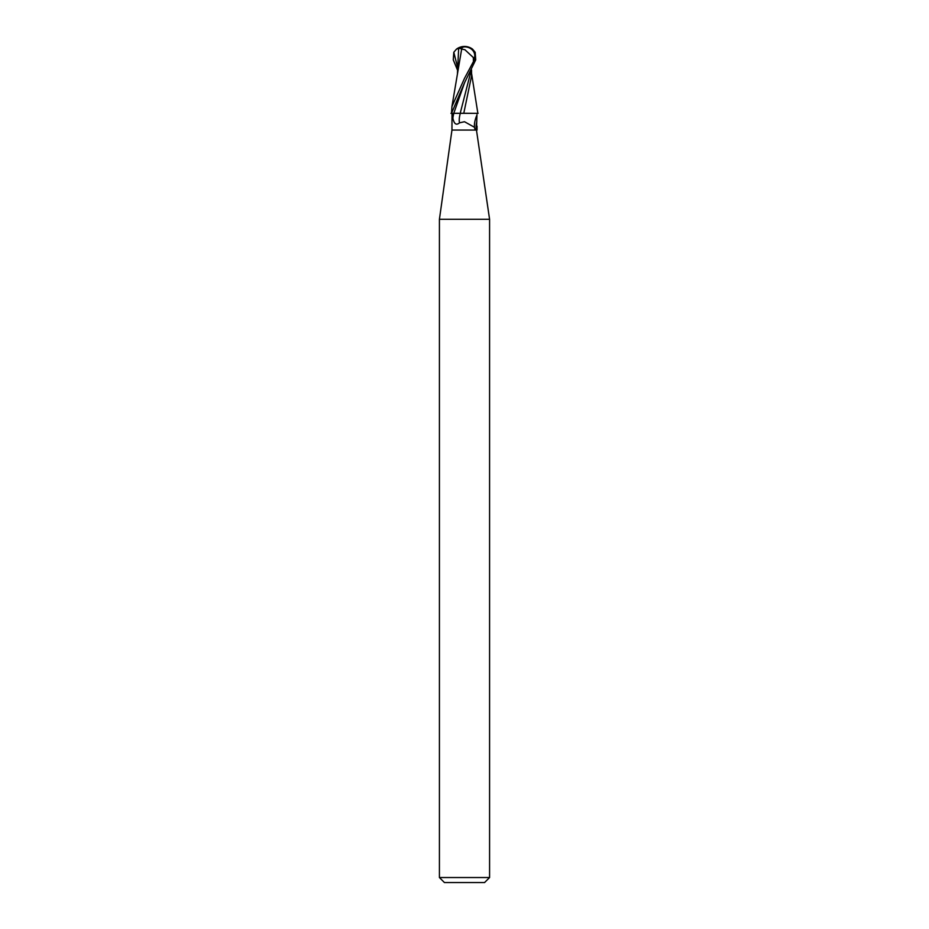 <?xml version="1.0" encoding="UTF-8"?>
<svg xmlns="http://www.w3.org/2000/svg" width="929" height="929" viewBox="0 0 929 929"><rect width="100%" height="100%" fill="white"/><g stroke="black" fill="none" stroke-linecap="round" stroke-linejoin="round"><path stroke-width="1.39" d="M452.005 113.338L451.958 130.06L475.242 130.06L474.405 127.238L464.5 121.722L459.495 122.837C456.29 125.589 454.084 124.01 452.876 118.134L452.365 113.338L459.077 113.338M464.5 877.533L489.583 877.533L489.583 219.302L439.417 219.302L439.417 877.533L464.5 877.533M439.417 877.533L444.434 882.55L484.566 882.55L489.583 877.533M463.641 113.257L478.11 113.338L463.641 113.257M471.56 73.379L477.866 113.338L460.203 113.338L464.268 113.257L460.215 113.257L471.015 71.057M474.556 127.679L474.533 127.552A13.819 5.829 -68.3 0 1 474.405 125.845A13.819 5.829 -68.3 0 1 476.96 115.033L476.461 130.06L489.583 219.302M476.461 130.06L475.242 130.06L476.461 130.06M452.365 113.338L451.494 113.338L464.5 82.832L475.729 59.828L475.195 52.268L472.524 49.121A13.378 13.378 0 0 0 464.5 46.45A11.589 9.952 167.9 0 1 474.382 59.828L464.5 78.35L451.947 106.487L451.494 113.338M476.809 121.548A14.504 6.12 -68.3 0 0 476.496 129.979M460.319 113.338A14.562 6.143 -68.3 0 0 459.495 122.837M463.757 113.338L464.5 113.257L463.78 113.257L471.56 75.946L471.549 69.977M458.81 113.257L450.96 113.35M464.906 49.725L473.302 57.517L474.614 57.517A11.067 9.511 -12.1 0 0 464.512 46.856A11.067 9.511 -12.1 0 0 464.477 46.856A12.472 6.7 72.8 0 0 461.144 48.947L464.906 49.725M461.144 48.947L461.028 48.459A12.948 6.956 -107.2 0 1 464.5 46.45L464.477 46.856M473.593 61.36L474.614 57.517M473.302 57.517L473.442 61.36M461.678 48.947L451.947 106.487M457.451 69.977L453.271 59.828L453.805 52.268L456.476 49.121L458.659 48.447L457.44 73.379M458.659 48.447L461.934 48.459M453.816 113.338A20.101 8.489 -68.3 0 0 452.876 118.134M453.77 113.315L464.57 82.704M474.382 59.828L475.729 59.828M453.805 52.268L457.463 66.818M477.041 113.338L477.041 114M477.041 126.112L477.041 130.06M451.958 130.06L439.417 219.302M451.958 113.338L451.958 114M464.5 46.45A13.378 13.378 0 0 0 456.476 49.132"/></g></svg>
